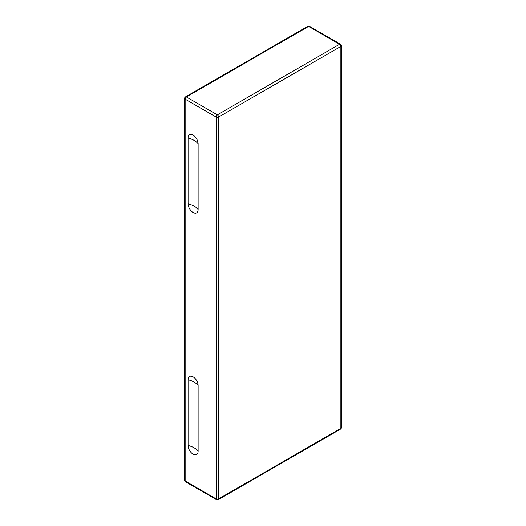 <?xml version="1.0" encoding="UTF-8"?>
<svg xmlns="http://www.w3.org/2000/svg" width="526" height="526" viewBox="0 0 526 526"><rect width="100%" height="100%" fill="white"/><g stroke="black" fill="none" stroke-linecap="round" stroke-linejoin="round"><path stroke-width="0.79" d="M198.118 209.585A7.101 4.103 60 0 1 193.095 212.484A7.101 4.103 60 0 1 188.071 203.786L188.071 138.049A7.101 4.103 60 0 1 193.095 135.149A7.101 4.103 60 0 1 198.118 143.848L198.118 209.585A18.824 10.868 180 0 0 188.071 203.786M188.071 379.733A7.101 4.103 60 0 1 193.095 376.833A7.101 4.103 60 0 1 198.118 385.538L198.118 451.275A7.101 4.103 60 0 1 193.095 454.175A7.101 4.103 60 0 1 188.071 445.476L188.071 379.733A18.824 10.868 180 0 1 198.118 385.538M341.381 427.592A1.775 1.026 180 0 1 340.861 428.315A1.775 1.026 60 0 1 340.493 429.131A1.775 1.775 0 0 0 341.381 427.592L341.381 45.723A1.775 1.775 0 0 0 340.493 44.184A1.775 1.026 120 0 0 339.605 44.269A1.775 1.026 60 0 1 340.861 46.446A1.775 1.026 0 0 0 341.381 45.723M218.257 499.7A1.775 1.026 -120 0 0 218.625 498.885A1.775 1.026 180 0 1 216.114 498.885A1.775 1.026 120 0 0 216.482 499.7A1.775 1.775 0 0 0 218.257 499.7L340.493 429.131M218.625 117.022A1.775 1.026 -120 0 0 217.37 114.846A1.775 1.026 120 0 0 216.114 117.022A1.775 1.026 0 0 0 218.625 117.022L340.861 46.446L340.861 428.315L218.625 498.885L218.625 117.022M185.507 481.816A1.775 1.026 -60 0 1 185.139 481.001A1.775 1.026 180 0 1 184.619 480.277A1.775 1.775 0 0 0 185.507 481.816L216.482 499.7M307.743 26.3A1.775 1.026 60 0 1 308.63 26.385A1.775 1.026 -60 0 1 309.518 26.3A1.775 1.775 0 0 0 307.743 26.3L185.507 96.869A1.775 1.775 0 0 0 184.619 98.408A1.775 1.026 0 0 0 185.139 99.138A1.775 1.026 -60 0 1 186.395 96.962A1.775 1.026 -120 0 0 185.507 96.869M186.395 96.962L308.63 26.385L339.605 44.269L217.37 114.846L186.395 96.962M185.139 481.001L185.139 99.138L216.114 117.022L216.114 498.885L185.139 481.001M188.071 445.476A18.824 10.868 180 0 1 198.118 451.275M188.071 138.049A18.824 10.868 180 0 1 198.118 143.848M184.619 98.408L184.619 480.277M309.518 26.3L340.493 44.184"/></g></svg>
